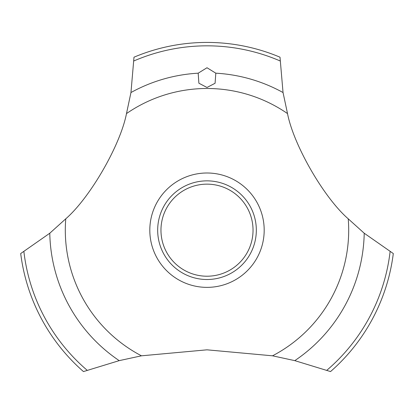 <?xml version="1.0" encoding="UTF-8"?>
<svg xmlns="http://www.w3.org/2000/svg" width="414" height="414" viewBox="0 0 414 414"><rect width="100%" height="100%" fill="white"/><g stroke="black" fill="none" stroke-linecap="round" stroke-linejoin="round"><path stroke-width="0.62" d="M126.482 113.591C120.396 145.179 90.024 197.778 65.764 218.82L49.783 233.227L20.7 253.544A187.759 187.759 0 0 0 83.462 371.575L119.211 360.641L141.474 355.812L207 349.825L272.526 355.812L294.789 360.641L330.538 371.575A187.759 187.759 0 0 0 393.3 253.544L364.216 233.227L348.236 218.82C323.934 197.742 293.593 145.123 287.518 113.591L283.041 92.545L280.009 57.199A187.759 187.759 0 0 0 133.991 57.199L130.959 92.545L126.482 113.591A141.691 141.691 0 0 1 287.518 113.591M264.189 230.184A57.189 57.189 0 0 1 207 287.368A57.189 57.189 0 0 1 149.811 230.184A57.189 57.189 0 0 1 207 172.995A57.189 57.189 0 0 1 264.189 230.184M141.474 355.812A141.691 141.691 0 0 1 65.764 218.82M348.236 218.82A141.691 141.691 0 0 1 272.526 355.812M207 67.741L215.813 73.185L215.089 83.255L207 87.473L198.88 83.209L198.182 73.185L207 67.741M157.677 230.184A49.323 49.323 0 0 1 207 180.856A49.323 49.323 0 0 1 256.323 230.184A49.323 49.323 0 0 1 207 279.507A49.323 49.323 0 0 1 157.677 230.184M160.963 230.184A46.037 46.037 0 0 0 207 276.216A46.037 46.037 0 0 0 253.037 230.184A46.037 46.037 0 0 0 207 184.147A46.037 46.037 0 0 0 160.963 230.184M215.818 73.185A157.248 157.248 0 0 1 283.041 92.545M133.929 60.925A184.359 184.359 0 0 1 280.071 60.925M130.959 92.545A157.248 157.248 0 0 1 198.182 73.185M390.107 251.624A184.359 184.359 0 0 1 326.853 370.261M364.216 233.227A157.248 157.248 0 0 1 294.789 360.641M119.211 360.641A157.248 157.248 0 0 1 49.783 233.227M87.147 370.261A184.359 184.359 0 0 1 23.893 251.624"/></g></svg>
